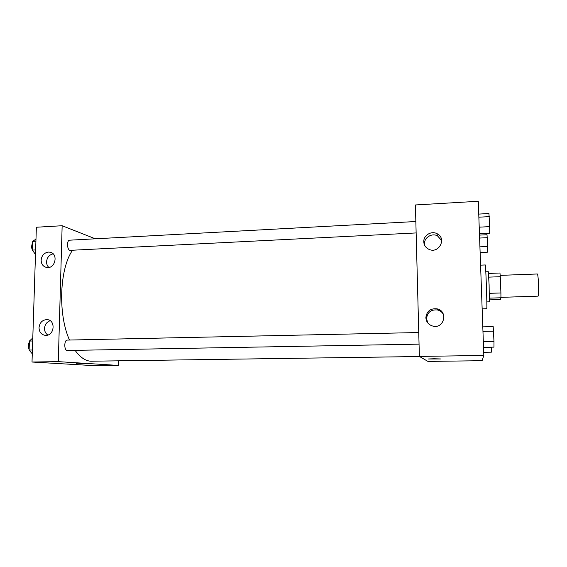 <?xml version="1.0" encoding="UTF-8"?>
<svg xmlns="http://www.w3.org/2000/svg" width="567" height="567" viewBox="0 0 567 567"><rect width="100%" height="100%" fill="white"/><g stroke="black" fill="none" stroke-linecap="round" stroke-linejoin="round"><path stroke-width="0.85" d="M500.937 297.356L538.126 296.137C539.224 295.244 538.374 273.308 537.268 273.989L500.186 275.371M488.768 277.135L500.278 276.71L499.966 273.003L488.534 273.436M500.278 276.71L500.909 292.955L500.93 297.781L500.392 299.546L489.441 299.879M489.364 293.323L500.909 292.955M489.441 298.136L500.93 297.781M485.799 271.799L488.307 271.699L489.108 284.868L489.335 301.835L486.826 301.906M482.148 308.895L486.784 308.661C487.28 307.399 485.735 263.549 485.253 264.959L480.575 265.15M419.374 356.409L415.413 204.963L478.286 201.271L483.821 355.474L482.106 360.704L427.936 361.406L419.374 356.409L483.821 355.474M426.838 321.461L426.816 320.617M434.081 358.755L440.757 358.968L428.035 358.996L434.081 358.755M423.797 241.818C423.372 235.475 431.196 230.563 436.916 233.625C447.065 238.069 438.993 254.115 428.999 249.367C425.774 247.829 424.038 245.313 423.797 241.818M425.867 317.697C426.675 311.148 430.431 308.2 437.143 308.859C448.235 311.127 444.273 328.747 433.223 326.195C428.751 325.026 426.299 322.198 425.867 317.697M441.686 240.536L437.433 235.808C431.792 232.789 424.073 237.623 424.492 243.881L424.655 245.284M443.564 314.749C442.317 312.304 440.346 310.716 437.66 309.993C431.04 309.341 427.341 312.24 426.547 318.697L427.802 322.949M423.79 241.585L424.01 243.477M426.363 314.565L426.398 320.461M419.559 356.515L90.706 361.222C85.206 360.818 80.004 357.196 75.106 350.356M69.486 340.037C57.799 314.309 59.514 268.793 72.484 250.323M416.143 232.938L69.883 250.359C66.941 249.629 66.708 240.061 69.635 240.188L415.845 221.52M419.056 344.141L67.182 350.491C63.951 350.47 64.057 339.874 67.282 340.087L418.751 332.538M58.302 361.64L62.15 225.73L36.366 227.239L32.014 362.022L58.302 361.64L118.319 365.432L118.404 360.867M95.306 238.799L62.15 225.73M48.429 252.088L49.939 252.187C58.734 253.47 55.297 269.318 46.607 267.461C43.099 266.568 41.271 264.13 41.143 260.14C41.71 255.448 44.141 252.769 48.429 252.088M45.899 335.366L45.289 335.352C41.313 334.672 39.229 332.106 39.024 327.655C39.733 322.467 42.447 319.788 47.167 319.618C55.814 320.015 54.588 335.572 45.899 335.366M32.014 362.022L95.362 365.729L118.319 365.432M53.128 253.86C49.223 254.81 47.033 257.439 46.572 261.748C46.544 264.066 47.302 265.966 48.847 267.44M50.172 320.716C46.763 321.957 44.885 324.522 44.531 328.421C44.531 331.319 45.622 333.531 47.798 335.04M76.247 363.78L88.225 363.808M32.787 337.939L29.413 341.065L29.123 350.059L32.276 353.822M29.413 341.065L32.688 340.994M29.123 350.059L32.397 350.002M29.137 349.633C28.024 346.983 28.102 344.445 29.385 342.029M35.983 239.068L32.68 241.372L32.397 250.097L35.48 254.477M32.68 241.372L35.912 241.202M32.397 250.097L35.629 249.934M33.673 251.911C31.405 249.282 31.057 246.276 32.631 242.896M491.383 347.167L491.383 352.171L483.708 352.284M483.531 347.415L491.391 347.28M479.498 235.107L487.032 234.738L487.648 246.475L487.677 252.166L480.121 252.499M479.604 238.055L487.322 237.679M479.916 246.829L487.648 246.475M482.793 326.868L493.184 326.635L493.985 341.483L493.956 347.124L483.523 347.302M482.956 331.362L493.595 331.128M483.325 341.681L493.985 341.483M478.746 214.085L488.945 213.518L489.675 226.63L489.69 233.306L479.455 233.817M478.853 217.196L489.3 216.629M479.214 227.169L489.675 226.63M436.916 233.625L437.433 235.808M437.143 308.859L437.66 309.993M49.939 252.187L51.363 252.648M47.167 319.618L47.968 319.745"/></g></svg>
